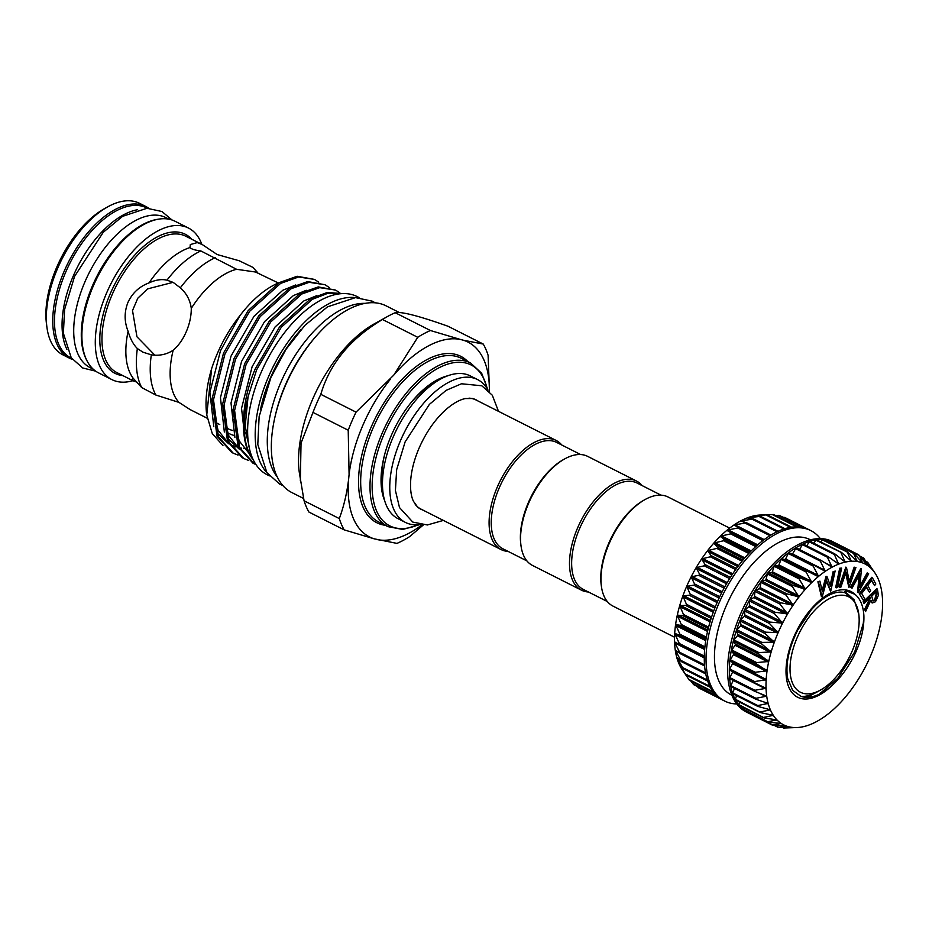 <?xml version="1.0" encoding="UTF-8"?>
<svg xmlns="http://www.w3.org/2000/svg" width="929" height="929" viewBox="0 0 929 929"><rect width="100%" height="100%" fill="white"/><g stroke="black" fill="none" stroke-linecap="round" stroke-linejoin="round"><path stroke-width="1.39" d="M508.035 551.373A61.117 31.749 -63.2 0 1 504.459 550.827A61.117 31.749 -63.2 0 1 501.056 549.562A61.117 31.749 -63.2 0 1 498.757 483.823A61.117 31.749 -63.2 0 1 552.767 439.185A61.117 31.749 -63.2 0 1 556.169 440.462A61.117 31.749 -63.2 0 1 561.778 445.014M556.169 440.462L476.008 399.969A61.117 31.749 116.8 0 0 472.606 398.692A61.117 31.749 116.8 0 0 468.971 398.146M415.251 504.47A61.117 31.749 116.8 0 0 420.895 509.057L501.056 549.562M526.906 560.907L502.903 548.784A59.584 30.947 -63.2 0 1 500.661 484.694A59.584 30.947 -63.2 0 1 553.324 441.17A59.584 30.947 -63.2 0 1 556.645 442.413L580.648 454.548M642.183 485.635A61.117 31.749 116.8 0 0 636.574 481.083L587.627 456.36A61.117 31.749 116.8 0 0 584.225 455.082A61.117 31.749 116.8 0 0 564.727 458.891L563.45 459.6A59.584 30.947 116.8 0 0 520.786 544.069L520.972 545.52A61.117 31.749 116.8 0 0 532.514 565.447L581.461 590.182A61.117 31.749 116.8 0 0 584.864 591.448A61.117 31.749 116.8 0 0 588.44 591.994M636.574 481.083A61.117 31.749 116.8 0 0 633.172 479.817A61.117 31.749 116.8 0 0 579.162 524.444A61.117 31.749 116.8 0 0 581.461 590.182M661.053 495.169L637.05 483.034A59.584 30.947 116.8 0 0 633.729 481.791A59.584 30.947 116.8 0 0 581.066 525.315A59.584 30.947 116.8 0 0 583.307 589.404L607.311 601.527M674.547 637.213L612.919 606.068A61.117 31.749 -63.2 0 1 601.377 586.141L601.179 584.689A59.584 30.947 -63.2 0 1 643.855 500.22L645.132 499.512A61.117 31.749 -63.2 0 1 664.63 495.703A61.117 31.749 -63.2 0 1 668.032 496.98L729.66 528.113M601.377 586.141A61.117 31.749 -63.2 0 1 645.132 499.512M778.966 515.514L774.995 515.305M805.095 528.113L784.761 517.453L783.008 517.244M697.168 686.403L698.329 687.332M736.802 703.95A95.49 49.597 -63.2 0 1 730.043 703.067A95.49 49.597 -63.2 0 1 724.725 701.07L722.971 700.187A95.49 49.597 -63.2 0 1 722.867 700.141L722.867 700.141A95.49 49.597 -63.2 0 1 718.036 696.936A95.49 49.597 -63.2 0 1 713.844 692.639A95.49 49.597 -63.2 0 1 710.371 687.286A95.49 49.597 -63.2 0 1 707.643 680.945A95.49 49.597 -63.2 0 1 705.703 673.722A95.49 49.597 -63.2 0 1 704.577 665.71A95.49 49.597 -63.2 0 1 704.287 657A95.49 49.597 -63.2 0 1 704.832 647.722A95.49 49.597 -63.2 0 1 706.203 638.002A95.49 49.597 -63.2 0 1 708.386 627.981A95.49 49.597 -63.2 0 1 711.347 617.773A95.49 49.597 -63.2 0 1 715.04 607.531A95.49 49.597 -63.2 0 1 719.429 597.382A95.49 49.597 -63.2 0 1 724.446 587.476A95.49 49.597 -63.2 0 1 730.031 577.943A95.49 49.597 -63.2 0 1 736.105 568.92A95.49 49.597 -63.2 0 1 742.573 560.501A95.49 49.597 -63.2 0 1 749.366 552.825A95.49 49.597 -63.2 0 1 756.38 545.997A95.49 49.597 -63.2 0 1 763.522 540.097A95.49 49.597 -63.2 0 1 770.71 535.209A95.49 49.597 -63.2 0 1 777.828 531.4A95.49 49.597 -63.2 0 1 784.784 528.717A95.49 49.597 -63.2 0 1 791.485 527.207A95.49 49.597 -63.2 0 1 797.848 526.882A95.49 49.597 -63.2 0 1 803.782 527.742A95.49 49.597 -63.2 0 1 809.089 529.727A95.49 49.597 -63.2 0 1 809.194 529.785M690.897 681.073L693.464 684.232M773.091 514.573L759.899 515.038L767.075 514.829L753.721 515.909L760.363 516.338L747.264 517.894L753.419 518.997L740.61 520.96L746.301 522.806L733.852 525.071L739.112 527.684L727.07 530.18L731.971 533.571L720.381 536.196L724.957 540.399L713.855 543.059L718.163 548.064L707.573 550.665L711.684 556.459L701.65 558.91L705.61 565.494L696.135 567.689L700.025 575.016L691.13 576.874L694.997 584.922L686.682 586.362L690.607 595.059L682.85 596L686.903 605.302L679.703 605.662L683.93 615.509L677.276 615.23L681.747 625.542L675.592 624.567L680.365 635.262L674.686 633.555L679.807 644.54L674.57 642.055L680.098 653.25L675.244 649.963L681.212 661.274L676.684 657.163L683.14 668.508L678.89 663.573L685.857 674.849L681.828 669.101L689.248 680.016M724.725 701.07A95.49 49.597 -63.2 0 1 721.136 598.369A95.49 49.597 -63.2 0 1 805.524 528.624A95.49 49.597 -63.2 0 1 810.843 530.61A95.49 49.597 -63.2 0 1 820.319 538.623M731.913 695.287L731.506 695.078A87.082 45.231 -63.2 0 1 728.22 601.423A87.082 45.231 -63.2 0 1 805.188 537.81A87.082 45.231 -63.2 0 1 810.042 539.621L810.448 539.83M748.437 712.648L747.926 712.798A95.49 49.597 116.8 0 0 748.031 712.845L746.277 711.962A95.49 49.597 -63.2 0 1 742.689 609.261A95.49 49.597 -63.2 0 1 827.077 539.517A95.49 49.597 -63.2 0 1 832.396 541.502L834.149 542.385A95.49 49.597 116.8 0 0 828.831 540.399L853.368 552.79M833.534 542.768L834.254 542.443A95.49 49.597 116.8 0 0 834.149 542.385M862.518 562.869L862.553 562.881A90.148 46.822 116.8 0 0 859.929 562.057A90.148 46.822 116.8 0 0 857.188 561.511L853.298 552.767L862.518 562.869L859.488 555.6L867.372 565.343L863.656 558.352L871.669 568.908L867.872 562.568L875.269 573.448M797.221 727.535L784.03 728.011L791.415 727.279A90.148 46.822 116.8 0 0 797.163 727.546A90.148 46.822 116.8 0 0 797.221 727.535A90.148 46.822 116.8 0 0 803.399 726.664A90.148 46.822 116.8 0 0 809.856 724.69A90.148 46.822 116.8 0 0 816.51 721.612A90.148 46.822 116.8 0 0 823.268 717.502A90.148 46.822 116.8 0 0 830.05 712.404A90.148 46.822 116.8 0 0 836.739 706.377A90.148 46.822 116.8 0 0 843.277 699.525A90.148 46.822 116.8 0 0 849.547 691.919A90.148 46.822 116.8 0 0 855.47 683.674A90.148 46.822 116.8 0 0 860.986 674.895A90.148 46.822 116.8 0 0 865.991 665.698A90.148 46.822 116.8 0 0 870.438 656.222A90.148 46.822 116.8 0 0 874.27 646.584A90.148 46.822 116.8 0 0 877.417 636.911A90.148 46.822 116.8 0 0 879.844 627.342A90.148 46.822 116.8 0 0 881.528 618.006A90.148 46.822 116.8 0 0 882.434 609.029A90.148 46.822 116.8 0 0 882.55 600.529A90.148 46.822 116.8 0 0 881.876 592.621A90.148 46.822 116.8 0 0 880.437 585.409A90.148 46.822 116.8 0 0 878.23 578.999A90.148 46.822 116.8 0 0 875.292 573.472A90.148 46.822 116.8 0 0 875.13 573.216A90.148 46.822 116.8 0 0 871.669 568.908A90.148 46.822 116.8 0 0 867.396 565.366L866.85 564.774M766.042 688.261A90.148 46.822 116.8 0 0 766.715 696.169A90.148 46.822 116.8 0 0 768.155 703.381A90.148 46.822 116.8 0 0 770.362 709.791L770.362 709.791A90.148 46.822 116.8 0 0 773.3 715.318A90.148 46.822 116.8 0 0 776.923 719.882A90.148 46.822 116.8 0 0 781.196 723.436A90.148 46.822 116.8 0 0 786.039 725.909L786.039 725.909A90.148 46.822 116.8 0 0 791.415 727.279L778.92 727.268L786.062 725.921L772.8 724.957L781.219 723.447L768.631 722.205L768.016 721.694L776.946 719.905L764.416 717.989L763.893 717.339L773.3 715.318L760.897 712.717L760.479 711.928L770.373 709.826L758.122 706.47L757.809 705.564L768.167 703.416L756.136 699.328L755.939 698.306L766.715 696.169L754.963 691.397L754.871 690.27L766.042 688.308L754.615 682.757L754.638 681.549L766.17 679.761L755.103 673.56L755.231 672.271L767.064 670.831L756.415 663.898L756.659 662.574L768.736 661.494L758.54 653.923L758.877 652.564L771.163 651.926L761.432 643.762L761.885 642.392L774.333 642.206L765.066 633.555L765.612 632.184L778.13 632.626L769.398 623.44L770.036 622.093L782.578 623.138L774.356 613.558L775.076 612.246L787.618 613.906L779.884 604.024L780.674 602.782L793.122 605.127L785.899 594.99L786.747 593.817L799.021 596.917L792.321 586.571L793.215 585.479L805.327 589.276L799.068 578.872L799.997 577.896L811.818 582.448L806.047 571.997L806.999 571.138L818.554 576.386L813.165 566.063L814.129 565.331L825.289 571.312L820.319 561.116L821.282 560.535L832.082 567.178L827.414 557.249L828.366 556.808L838.701 564.124L834.358 554.497L835.276 554.218L845.193 562.126L841.059 552.918L841.941 552.79L851.37 561.255L847.422 552.511L848.247 552.546L857.153 561.499A90.148 46.822 116.8 0 0 851.37 561.255A90.148 46.822 116.8 0 0 845.193 562.126A90.148 46.822 116.8 0 0 838.736 564.112L838.736 564.112A90.148 46.822 116.8 0 0 832.082 567.178A90.148 46.822 116.8 0 0 825.324 571.289A90.148 46.822 116.8 0 0 818.554 576.386A90.148 46.822 116.8 0 0 811.853 582.413L811.853 582.413A90.148 46.822 116.8 0 0 805.327 589.276A90.148 46.822 116.8 0 0 799.056 596.871A90.148 46.822 116.8 0 0 793.122 605.127A90.148 46.822 116.8 0 0 787.618 613.906A90.148 46.822 116.8 0 0 782.601 623.092A90.148 46.822 116.8 0 0 778.154 632.568A90.148 46.822 116.8 0 0 774.333 642.206A90.148 46.822 116.8 0 0 771.175 651.879A90.148 46.822 116.8 0 0 768.747 661.448A90.148 46.822 116.8 0 0 767.064 670.784A90.148 46.822 116.8 0 0 766.17 679.761A90.148 46.822 116.8 0 0 766.042 688.261L765.299 687.599M781.196 723.436L780.209 723.238M776.923 719.882L775.97 719.615M773.3 715.318L772.371 714.958M770.362 709.791L769.479 709.35M768.155 703.381L767.319 702.858M766.715 696.169L765.914 695.577M754.348 682.629L729.335 669.658L732.946 663.027L729.88 660.38L733.852 654.051L731.251 650.66L735.524 644.714L733.434 640.638L737.951 635.157L736.395 630.431L741.098 625.484L740.099 620.189L744.919 615.846L744.489 610.039L749.366 606.358L749.506 600.134L754.371 597.173L755.08 590.6L759.876 588.394L761.153 581.577L765.81 580.137L767.633 573.158L772.08 572.531L774.414 565.482L778.607 565.668L781.428 558.654L785.307 559.641L788.582 552.755L813.85 565.192M792.332 554.311L796.141 547.808L820.702 560.233M854.146 599.82L845.866 592.319C844.066 591.564 844.496 591.216 847.143 591.25L854.866 594.281C860.138 598.439 863.134 605.406 863.865 615.207C864.353 627.516 861.229 640.789 854.471 655.015C848.456 667.034 841.175 677.009 832.639 684.94C821.085 695.206 810.622 699.072 801.262 696.529L792.669 690.352L787.746 678.727C785.295 664.85 788.605 648.651 797.674 630.129L811.331 609.772C820.876 599.193 829.76 593.352 837.97 592.261A55.845 29.008 116.8 0 1 842.255 592.168L844.891 592.737L854.03 599.658L858.802 614.255A53.476 27.777 -63.2 0 1 820.516 690.05A53.476 27.777 -63.2 0 1 803.457 693.382A53.476 27.777 -63.2 0 1 797.221 637.526A53.476 27.777 -63.2 0 1 845.727 595.698A53.476 27.777 -63.2 0 1 858.802 614.255M477.947 400.945A61.256 31.818 116.8 0 0 472.501 398.518L465.359 398.564C459.483 399.725 452.864 403.523 445.479 409.979C434.83 419.734 426.051 432.391 419.153 447.964C414.589 458.612 411.814 468.808 410.839 478.551C410.026 488.317 410.885 495.9 413.451 501.312L417.644 507.095A61.256 31.818 116.8 0 0 422.823 510.033M279.014 282.718A89.532 46.508 116.8 0 0 239.914 315.663L220.475 350.744L209.908 392.363L213.798 426.69M295.759 284.971L282.834 290.243L253.977 316.313L231.031 356.074L220.452 397.693L224.353 432.02M306.303 290.289L293.378 295.573L264.521 321.643L241.575 361.404L231.007 403.023L234.898 437.35M316.847 295.619L303.922 300.891L275.077 326.973L252.119 366.734L241.552 408.354L245.442 442.68M216.805 432.682L228.697 443.795M213.147 408.679L218.001 430.092L228.464 443.342M230.102 444.422L235.525 446.919M237.441 447.464L238.532 447.72M239.763 447.941L241.517 448.173M243.642 448.324L247.102 448.254M227.35 438L239.252 449.125M223.692 414.009L228.546 435.422L239.008 448.672M234.236 419.339L239.09 440.752L249.553 454.002M245.628 432.287L248.438 443.156M239.914 315.663C227.419 331.49 217.99 349.153 211.638 368.639L206.761 415.042L212.276 433.564L222.937 445.514M211.638 368.639A92.052 47.809 116.8 0 0 206.656 414.241A92.052 47.809 116.8 0 0 206.702 414.648M342.244 293.599L327.322 292.461L310.762 298.639L279.803 326.532L255.161 369.08C240.599 402.838 239.508 442.425 252.351 458.647A95.873 49.794 116.8 0 1 248.043 396.811L256.625 369.823L281.266 327.275L312.225 299.382L327.507 293.436L341.535 293.645M314.455 279.408L297.152 276.261L279.118 282.66L248.171 310.553L223.517 353.09L212.033 399.005L217.003 436.107L231.809 452.469L233.272 453.213L218.466 436.851L213.496 399.749L224.992 353.833L249.634 311.296L280.581 283.403L298.615 276.993L314.455 279.408L318.752 282.184M324.999 284.738L307.696 281.58L289.662 287.99L258.715 315.883L234.073 358.42L222.577 404.336L227.547 441.438L242.353 457.8L243.816 458.543L229.01 442.181L224.04 405.079L235.536 359.163L260.178 316.615L291.137 288.722L309.16 282.323L324.999 284.738L329.296 287.514M335.555 290.069L318.241 286.91L300.206 293.309L269.259 321.202L244.617 363.75L233.121 409.666L238.091 446.768L252.897 463.13L254.36 463.861L239.554 447.499L234.584 410.409L246.08 364.493L270.722 321.945L301.681 294.052L319.715 287.653L335.555 290.069L339.851 292.844M238.021 455.094L233.272 453.213M248.566 460.424L243.816 458.543M255.998 464.628L254.36 463.861M278.352 282.997L255.545 272.023L236.593 269.294A76.387 39.68 116.8 0 0 191.281 308.37C191.304 316.104 189.621 323.907 186.241 331.781C182.827 339.608 178.461 345.762 173.166 350.233C166.651 354.495 159.37 356.016 151.334 354.832L143.031 352.207L137.364 348.549A83.645 43.454 116.8 0 0 141.719 387.579L155.828 395.022L178.983 402.408L190.143 409.596L207.237 418.236M236.593 269.294L200.85 250.935C194.974 250.215 191.351 249.088 189.992 247.567L190.317 244.559L197.285 242.585L202.301 244.571L217.131 254.523L239.183 260.759L252.816 267.32L257.693 272.661M200.85 250.935A83.645 43.454 116.8 0 0 166.965 280.163L173.224 282.428L180.342 287.804C186.532 293.32 190.178 300.172 191.281 308.37M137.364 348.549C133.3 344.496 130.211 338.748 128.097 331.305C124.207 321.62 124.172 311.97 127.981 302.343C132.382 292.972 139.408 286.48 149.046 282.88C155.689 279.838 161.669 278.932 166.965 280.163L167.441 280.279M189.992 247.567A76.387 39.68 116.8 0 0 149.046 282.88M201.825 244.327A84.911 44.104 116.8 0 0 188.482 228.046L175.082 221.276A84.911 44.104 116.8 0 0 93.33 285.923A84.911 44.104 116.8 0 0 98.497 372.843L111.898 379.613A84.911 44.104 116.8 0 0 132.928 380.693M188.482 228.046A84.911 44.104 116.8 0 0 106.73 292.693A84.911 44.104 116.8 0 0 111.898 379.613M86.838 360.475A84.028 43.651 -63.2 0 1 92.61 285.447A84.028 43.651 -63.2 0 1 158.209 219.221M93.248 369.208L90.159 367.64A84.028 43.651 -63.2 0 1 85.038 281.615A84.028 43.651 -63.2 0 1 165.943 217.641L169.032 219.198M66.9 349.385A84.028 43.651 -63.2 0 1 73.379 275.739A84.028 43.651 -63.2 0 1 137.434 209.745M71.579 358.257L70.929 357.932A84.028 43.651 -63.2 0 1 65.808 271.907A84.028 43.651 -63.2 0 1 146.712 207.922L147.363 208.259M148.791 208.259A84.911 44.104 116.8 0 0 145.946 206.552L139.536 203.312A84.911 44.104 116.8 0 0 107.729 206.842A84.911 44.104 116.8 0 0 57.784 267.97A84.911 44.104 116.8 0 0 46.914 327.194A84.911 44.104 116.8 0 0 62.963 354.89L69.373 358.129A84.911 44.104 116.8 0 0 72.427 359.407M145.946 206.552A84.911 44.104 116.8 0 0 64.194 271.198A84.911 44.104 116.8 0 0 69.373 358.129M107.729 206.842L104.524 208.619A81.09 42.119 116.8 0 0 56.832 266.995A81.09 42.119 116.8 0 0 46.45 323.559L46.914 327.194M266.948 472.71A99.809 51.838 -63.2 0 1 268.644 376.396A99.809 51.838 -63.2 0 1 355.401 297.617M269.375 475.857L267.157 474.742A99.809 51.838 -63.2 0 1 261.072 372.564A99.809 51.838 -63.2 0 1 357.166 296.583L359.384 297.698M300.799 329.818A95.478 49.597 116.8 0 0 270.862 376.965A95.478 49.597 116.8 0 0 260.468 409.643M420.117 524.548A80.022 41.561 -63.2 0 1 409.875 524.095A80.022 41.561 -63.2 0 1 405.427 522.423A80.022 41.561 -63.2 0 1 402.408 436.363A80.022 41.561 -63.2 0 1 473.14 377.917A80.022 41.561 -63.2 0 1 477.587 379.578A80.022 41.561 -63.2 0 1 488.015 390.145M405.427 522.423L398.135 518.742A80.022 41.561 -63.2 0 1 395.127 432.682A80.022 41.561 -63.2 0 1 465.847 374.236A80.022 41.561 -63.2 0 1 470.306 375.908L477.587 379.578M433.808 383.352A70.662 36.707 116.8 0 0 410.258 403.592M384.803 453.979A70.662 36.707 116.8 0 0 382.481 484.95M384.664 500.673A76.387 39.68 -63.2 0 1 381.564 488.677A76.387 39.68 -63.2 0 1 391.33 435.387A76.387 39.68 -63.2 0 1 436.258 380.402A76.387 39.68 -63.2 0 1 447.766 375.781M381.401 487.342L383.491 495.668M399.389 312.562L386.127 305.862A104.582 54.323 116.8 0 0 285.435 385.477A104.582 54.323 116.8 0 0 291.811 492.544L303.539 498.467M393.699 375.2L417.748 337.308A120.7 62.696 116.8 0 1 430.441 330.515L460.436 339.468A109.157 56.704 116.8 0 0 393.699 375.2L356.039 412.139A120.7 62.696 116.8 0 0 351.917 421.127A120.7 62.696 116.8 0 0 348.212 430.22L312.98 412.418A120.7 62.696 -63.2 0 1 316.684 403.325A120.7 62.696 -63.2 0 1 320.807 394.337C329.841 363.471 350.419 338.528 382.516 319.506A120.7 62.696 -63.2 0 1 387.672 316.429L374.143 323.942A104.582 54.323 116.8 0 0 312.643 399.226A104.582 54.323 116.8 0 0 299.254 472.176L304.073 500.777L339.306 518.579C343.811 506.41 346.9 493.369 348.596 479.445A109.157 56.704 116.8 0 0 374.178 538.82L344.171 529.867A120.7 62.696 116.8 0 1 339.306 518.579M314.617 337.947A100.03 51.954 116.8 0 0 285.424 384.896A100.03 51.954 116.8 0 0 275.216 415.937M365.039 303.377A100.03 51.954 116.8 0 0 280.767 382.551A100.03 51.954 116.8 0 0 277.306 477.041M387.672 316.429A120.7 62.696 -63.2 0 1 395.197 312.713C401.177 311.366 418.77 315.872 447.999 326.242L483.243 344.055A120.7 62.696 116.8 0 1 488.108 355.342L489.49 391.643M390.25 379.392A109.157 56.704 116.8 0 0 362.902 425.203A109.157 56.704 116.8 0 0 349.095 474.498L348.212 430.22M489.374 391.504A109.157 56.704 116.8 0 0 463.397 340.235L483.243 344.055M374.178 538.82L396.973 543.395A120.7 62.696 116.8 0 0 409.666 536.602L423.345 524.955M377.128 539.575A109.157 56.704 116.8 0 0 422.01 524.839M430.441 330.515L395.197 312.713M463.397 340.235L460.436 339.468M356.039 412.139L320.807 394.337M382.516 319.506L417.748 337.308M349.095 474.498L348.596 479.445M312.98 412.418L301.031 443.133L300.357 480.699M304.073 500.777A120.7 62.696 -63.2 0 0 308.939 512.065L344.171 529.867M445.432 376.709L436.003 380.553M154.888 355.192L136.958 336.786L132.51 310.565L137.806 298.209L147.572 288.896L173.038 282.346M151.334 354.832A83.645 43.454 116.8 0 0 155.828 395.022M128.097 331.305A76.387 39.68 116.8 0 0 133.358 378.451L141.719 387.579M215.249 257.693A83.645 43.454 116.8 0 0 180.342 287.804M136.888 382.144L133.404 380.936L132.023 379.276L133.358 378.451M173.166 350.233A76.387 39.68 116.8 0 0 178.983 402.408M253.315 459.936L252.351 458.647M248.043 396.811L245.198 425.9L249.68 449.671M872.865 600.773L874.607 599.925L876.186 594.084L875.826 592.203M875.188 600.215L876.767 594.386L876.268 591.773L871.669 596.209L873.144 600.97L874.607 599.925M876.767 594.386L876.186 594.084M807.127 697.342L821.155 689.69M800.763 696.367A58.213 30.239 116.8 0 0 816.533 692.268L820.516 690.05M863.761 602.05L877.313 589.009L877.882 591.97L878.335 595.489L875.49 601.76L872.285 602.967L870.856 600.146L865.584 611.549L865.224 609.714L870.345 597.475L864.051 603.536L863.18 601.76L876.732 588.719L877.313 589.009M821.968 596.894L818.484 582.065L819.901 581.124L822.409 591.808L826.949 576.421L830.572 586.373L833.719 571.904L835.125 570.975L830.77 591.03L826.717 580.753L822.235 596.72L821.387 596.592L817.903 581.763L819.901 581.124M836.239 587.848L840.292 568.536L841.616 568.107L837.563 587.418L836.239 587.848L835.659 587.546L839.711 568.234L841.616 568.107M840.861 587.198L839.619 587.186L846.458 567.387L849.512 582.564L854.75 567.41L855.934 567.41L849.094 587.209L846.04 572.229L840.861 587.198M852.056 588.208L851.103 587.558L861.415 568.85L859.859 587.511L867.756 573.193L868.673 573.82L858.35 592.528L859.859 574.064L852.056 588.208L850.523 587.267L860.835 568.56L861.415 568.85M859.859 593.968L872.308 577.617L875.815 584.004L874.584 585.618L871.692 580.335L867.802 585.456L870.67 590.681L869.463 592.284L866.583 587.047L861.706 593.468L864.585 598.694L863.355 600.308L859.279 593.677L871.727 577.315L872.308 577.617M864.051 603.536L863.18 601.76M870.508 598.322L869.904 597.904M865.224 609.714L864.644 609.412L869.927 598.021M865.584 611.549L864.644 609.412M872.006 602.782L870.519 600.866M830.503 591.204L826.508 581.484M835.125 570.975L833.719 571.904M830.166 585.258L833.139 571.614M822.107 590.519L826.078 576.317M818.484 582.065L817.903 581.763M840.292 568.536L839.711 568.234M848.816 587.209L845.692 573.216M855.934 567.41L854.75 567.41M849.269 581.275L854.169 567.12M839.619 587.186L839.026 586.896L845.878 567.096M858.141 592.388L857.56 592.087L859.128 575.399M858.35 592.528L857.56 592.087M867.756 573.193L867.175 572.903L860.022 585.885M851.103 587.558L850.523 587.267M863.355 600.308L859.279 593.677M869.463 592.284L866.339 587.372M874.584 585.618L871.448 580.66M867.396 565.366A90.148 46.822 116.8 0 0 862.553 562.881M813.769 543.244L815.999 540.248L841.941 552.79M850.534 560.721L851.336 561.255M806.709 545.822L809.31 541.839L834.358 554.497L835.276 554.218M844.322 561.662L845.158 562.126M799.555 549.527L802.354 544.591L827.414 557.249L828.366 556.808M837.819 563.729L838.701 564.124M795.259 548.458L820.319 561.116L821.282 560.535M831.13 566.887L832.047 567.189M788.106 553.394L813.165 566.063L814.129 565.331M824.337 571.08L825.289 571.312M754.615 682.757L754.638 681.549L729.579 668.892M754.963 691.397L754.871 690.27L729.811 677.601L732.807 671.748M756.136 699.328L755.939 698.306L730.879 685.648L733.225 680.423M758.122 706.47L757.809 705.564L732.76 692.906L734.444 688.424M760.897 712.717L735.42 699.27L736.523 695.658M764.416 717.989L738.845 704.67L739.461 702.045M768.631 722.205L742.968 709.036L743.212 707.503M773.485 725.305L747.764 711.974M778.92 727.268L774.798 725.375M784.866 728.046L782.578 727.279M866.49 561.871L868.394 563.218M860.382 556.692L864.26 558.863M833.743 542.582L859.488 555.6M820.632 541.862L822.362 539.854L848.247 552.546M856.399 560.895L857.153 561.499M853.298 552.767L854.123 553.487M815.999 540.248L816.881 540.132M809.31 541.839L810.227 541.561M802.354 544.591L803.19 544.034L827.553 556.401M754.394 691.106L729.811 678.704L729.811 677.601M755.335 698.922L730.926 686.647L730.879 685.648M733.074 693.812L732.76 692.906M735.838 700.06L735.42 699.27M739.356 705.332L738.845 704.67M743.572 709.547L742.968 709.036M822.362 539.854L822.897 539.54A95.49 49.597 116.8 0 0 816.545 539.865A95.49 49.597 116.8 0 0 809.833 541.375A95.49 49.597 116.8 0 0 802.877 544.057A95.49 49.597 116.8 0 0 795.758 547.866A95.49 49.597 116.8 0 0 788.582 552.755A95.49 49.597 116.8 0 0 781.428 558.654A95.49 49.597 116.8 0 0 774.414 565.482A95.49 49.597 116.8 0 0 767.633 573.158A95.49 49.597 116.8 0 0 761.153 581.577A95.49 49.597 116.8 0 0 755.08 590.6A95.49 49.597 116.8 0 0 749.506 600.134A95.49 49.597 116.8 0 0 744.489 610.039A95.49 49.597 116.8 0 0 740.099 620.189A95.49 49.597 116.8 0 0 736.395 630.431A95.49 49.597 116.8 0 0 733.434 640.638A95.49 49.597 116.8 0 0 731.251 650.66A95.49 49.597 116.8 0 0 729.88 660.38A95.49 49.597 116.8 0 0 729.335 669.658A95.49 49.597 116.8 0 0 729.637 678.356A95.49 49.597 116.8 0 0 730.751 686.38A95.49 49.597 116.8 0 0 732.691 693.603A95.49 49.597 116.8 0 0 735.42 699.943A95.49 49.597 116.8 0 0 738.903 705.297A95.49 49.597 116.8 0 0 743.084 709.593A95.49 49.597 116.8 0 0 747.926 712.798L747.74 712.299M834.254 542.443L858.721 554.81M827.24 541.7L828.831 540.399A95.49 49.597 116.8 0 0 822.897 539.54L823.199 539.888M760.944 515.003L760.108 515.038M674.872 641.916L674.57 642.055A90.148 46.822 -63.2 0 1 674.686 633.555A90.148 46.822 -63.2 0 1 675.592 624.567A90.148 46.822 -63.2 0 1 677.276 615.23A90.148 46.822 -63.2 0 1 679.703 605.662A90.148 46.822 -63.2 0 1 682.85 596A90.148 46.822 -63.2 0 1 686.682 586.362A90.148 46.822 -63.2 0 1 691.13 576.874A90.148 46.822 -63.2 0 1 696.135 567.689A90.148 46.822 -63.2 0 1 701.65 558.91A90.148 46.822 -63.2 0 1 707.573 550.665A90.148 46.822 -63.2 0 1 713.855 543.059A90.148 46.822 -63.2 0 1 720.381 536.196A90.148 46.822 -63.2 0 1 727.07 530.18A90.148 46.822 -63.2 0 1 733.852 525.071A90.148 46.822 -63.2 0 1 740.61 520.96A90.148 46.822 -63.2 0 1 747.264 517.894A90.148 46.822 -63.2 0 1 753.721 515.909L753.895 515.978M675.488 649.894L675.244 649.963A90.148 46.822 -63.2 0 1 674.57 642.055M676.893 657.175L676.684 657.163A90.148 46.822 -63.2 0 1 675.244 649.963M679.053 663.666L678.89 663.573A90.148 46.822 -63.2 0 1 676.684 657.163M681.956 669.275L682.397 669.96M753.721 515.909A90.148 46.822 -63.2 0 1 759.899 515.038A90.148 46.822 -63.2 0 1 759.957 515.038A90.148 46.822 -63.2 0 1 759.968 515.038L759.968 515.038M682.037 669.426A90.148 46.822 -63.2 0 1 681.991 669.356A90.148 46.822 -63.2 0 1 681.828 669.101A90.148 46.822 -63.2 0 1 678.89 663.573M564.727 458.891A61.117 31.749 116.8 0 0 520.972 545.52M802.029 527.358L778.2 515.316M705.726 673.862L681.236 661.483M704.6 665.942L680.016 653.528M679.517 644.819L704.287 657.337L679.575 644.842M704.786 648.14L679.947 635.587M706.121 638.49L681.247 625.925M708.246 628.515L683.372 615.95M711.149 618.366L686.264 605.789M714.796 608.158L689.91 595.582M719.127 598.044L694.23 585.467M724.086 588.15L699.2 575.585M729.602 578.628L704.716 566.051M735.617 569.593L710.731 557.017M742.039 561.162L717.165 548.598M748.774 553.452L723.912 540.899M755.73 546.577L730.879 534.024M762.825 540.632L737.998 528.078M769.955 535.673L745.151 523.143M777.004 531.783L752.246 519.276M783.89 528.996L759.202 516.524M790.486 527.358L765.891 514.933M796.629 526.848L772.254 514.538M855.876 560.361L857.153 561.011M861.671 562.045L862.507 562.463M732.784 662.516L765.473 679.029M733.747 653.47L766.437 669.995M735.478 644.087L768.167 660.6M737.974 634.472L770.652 650.985M741.179 624.764L773.869 641.277M745.058 615.103L777.747 631.615M749.564 605.603L782.253 622.116M754.627 596.406L787.316 612.919M760.189 587.627L792.878 604.14M766.17 579.394L798.859 595.907M772.487 571.811L805.164 588.324M779.048 564.983L811.737 581.496M785.771 558.991L818.461 575.504M792.576 553.939L825.266 570.452M824.371 562.521L832.047 566.4M834.358 561.186L838.713 563.392M842.371 560.059L845.181 561.476M849.466 559.722L851.347 560.675M832.639 684.94A59.201 30.75 -63.2 0 1 800.891 698.469A59.201 30.75 -63.2 0 1 793.993 636.632A59.201 30.75 -63.2 0 1 847.701 590.321A59.201 30.75 -63.2 0 1 854.866 594.281M232.668 430.464A76.387 39.68 -63.2 0 1 228.197 428.826L225.712 427.305M227.361 432.542A80.208 41.666 116.8 0 0 234.166 435.457M202.301 244.571L185.8 236.233A76.387 39.68 116.8 0 0 112.246 294.4A76.387 39.68 116.8 0 0 116.915 372.599L133.404 380.936M191.757 239.241A77.92 40.47 116.8 0 0 110.307 293.61A77.92 40.47 116.8 0 0 122.86 375.606M382.353 432.798A91.669 47.611 -63.2 0 1 470.608 363.007L461.283 358.292A91.669 47.611 116.8 0 0 373.028 428.095A91.669 47.611 116.8 0 0 378.614 521.935L387.939 526.638A91.669 47.611 -63.2 0 1 382.353 432.798M385.245 525.28A93.202 48.413 -63.2 0 1 371.077 427.305A93.202 48.413 -63.2 0 1 467.914 361.648M487.098 388.566A90.136 46.822 116.8 0 0 442.587 366.072A90.136 46.822 116.8 0 0 384.292 433.588A90.136 46.822 116.8 0 0 418.294 524.757M819.03 694.323L837.668 678.46L854.692 651.949L863.32 623.289L863.865 615.207M784.854 559.746L817.543 576.259M781.951 558.48L806.999 571.138M780.999 559.339L806.047 571.997M778.154 565.854L810.831 582.367M774.949 565.238L799.997 577.896M774.02 566.214L799.068 578.872M771.616 572.787L804.293 589.3M768.167 572.821L793.215 585.479M767.273 573.913L792.321 586.571M765.333 580.474L798.023 596.987M761.687 581.159L786.747 593.817M760.839 582.332L785.899 594.99M759.411 588.789L792.1 605.302M755.614 590.124L780.674 602.782M754.824 591.367L779.884 604.024M753.918 597.626L786.608 614.139M750.017 599.588L775.076 612.246M749.308 600.9L774.356 613.558M748.925 606.869L781.603 623.382M744.977 609.436L770.036 622.093M744.338 610.783L769.398 623.44M744.501 616.403L777.19 632.916M740.564 619.527L765.612 632.184M740.018 620.897L765.066 633.555M740.703 626.076L773.392 642.589M736.825 629.734L761.885 642.392M736.372 631.105L761.432 643.762M737.591 635.784L770.28 652.297M733.829 639.907L758.877 652.564M733.48 641.265L758.54 653.923M735.199 645.376L767.888 661.889M731.599 649.917L756.659 662.574M731.367 651.241L756.415 663.898M733.573 654.724L766.251 671.237M730.182 659.613L755.231 672.271M730.055 660.902L755.103 673.56M732.714 663.701L765.403 680.214M732.644 672.201L765.333 688.714M758.169 692.616L766.053 696.599M763.115 701.546L767.563 703.787M766.982 708.722L769.827 710.162M770.907 714.68L772.823 715.644M775.204 719.51L776.505 720.161M779.977 723.226L780.824 723.645M828.308 540.632L853.356 553.289M749.506 518.324L748.286 517.708M777.945 531.342L753.454 518.963M744.408 522.121L741.621 520.716M770.907 535.081L746.335 522.667M764.195 539.598L734.839 524.769M739.031 527.382L763.789 539.9L739.089 527.417M757.716 544.812L728.034 529.82M756.833 545.59L727.117 530.575M756.682 545.718L731.843 533.165M751.224 550.92L721.31 535.812M750.353 551.803L720.405 536.683M749.703 552.476L724.841 539.923M744.826 557.841L714.738 542.641M743.978 558.828L713.867 543.616M742.933 560.071L718.059 547.506M738.636 565.482L708.432 550.223M737.823 566.562L707.596 551.303M736.465 568.409L711.579 555.844M732.737 573.762L702.452 558.457M731.971 574.923L701.674 559.618M730.391 577.373L705.506 564.797M727.233 582.564L696.889 567.236M726.524 583.784L696.181 568.455M724.794 586.849L699.909 574.273M722.181 591.773L691.826 576.433M721.543 593.039L691.188 577.699M719.754 596.697L694.869 584.12M717.664 601.26L687.321 585.932M717.095 602.561L686.763 587.233M715.342 606.788L690.456 594.212M713.739 610.91L683.442 595.594M713.263 612.211L682.966 596.906M711.602 616.984L686.717 604.419M710.453 620.572L680.237 605.302M710.07 621.873L679.854 606.614M708.595 627.156L683.721 614.592M707.852 630.129L677.74 614.917M707.55 631.406L677.462 616.206M706.354 637.155L681.491 624.59M705.947 639.431L676.01 624.3M705.75 640.662L675.836 625.554M704.925 646.851L680.074 634.298M704.763 648.361L675.046 633.346M704.658 649.534L674.977 634.53M704.298 656.118L679.471 643.576M704.275 657.871L674.907 643.031M704.507 664.816L679.703 652.286M678.518 652.379L675.638 650.915M705.529 672.84L680.771 660.333M678.402 658.742L677.136 658.104M707.341 680.063L682.652 667.579M709.907 686.38L685.312 673.955M713.124 691.675L688.737 679.354M716.723 695.775L692.86 683.721M719.29 697.923L697.633 686.984M808.985 529.681L784.726 517.418M722.867 700.141L698.399 687.774M718.059 696.959L693.603 684.603M713.89 692.686L689.423 680.33M710.418 687.367L685.927 675M707.689 681.085L683.152 668.694M705.738 673.92L681.143 661.494M704.6 665.965L679.923 653.505M810.843 530.61L809.089 529.727M498.49 411.326L492.324 395.243L481.814 385.779L461.492 383.77L446.164 390.343L429.395 404.37L405.125 441.89L396.648 469.702L395.417 490.5L399.493 507.548L412.778 522.075L427.363 524.966L443.365 520.414M230.171 444.538L231.867 445.397M206.656 414.241L206.761 415.042M172.016 219.999L161.948 211.522L146.968 208.27L122.616 216.341L103.282 232.262L74.575 276.389L64.6 309.427L63.381 333.267L71.243 357.77L82.716 367.989L95.664 371.135M375.177 302.819L372.308 301.193L355.493 297.617L327.519 306.837L304.886 325.371L286.004 349.339L270.908 377.464L259.133 416.61L257.797 444.48L266.878 472.606L279.71 484.125L282.869 485.53M470.608 363.007L481.675 373.284L487.888 389.913M387.939 526.638L402.78 529.46L419.85 524.583M215.249 422.289L219.767 424.565M871.704 602.677L872.285 602.967M816.719 539.888L841.279 552.29M810.076 541.386L834.718 553.835M803.19 544.034L827.913 556.529M796.141 547.808L820.981 560.35M789.035 552.65L813.99 565.262M729.532 670.088L754.487 682.699M729.811 678.704L754.65 691.257M730.926 686.647L755.649 699.142M732.842 693.8L757.483 706.249M735.547 700.071L760.108 712.473M738.996 705.366L763.51 717.757M743.142 709.628L767.621 721.996M747.926 712.798L772.394 725.154M774.112 725.34L777.77 727.186M782.125 727.279L783.67 728.057M866.223 561.511L867.698 562.254M859.952 556.169L863.517 557.969M823.013 539.563L847.527 551.942M797.906 526.882L773.451 514.527M791.589 527.184L767.099 514.817M784.924 528.671L760.398 516.28M778.003 531.318L753.419 518.893M770.931 535.069L746.266 522.609M803.806 527.753L779.35 515.398"/></g></svg>
